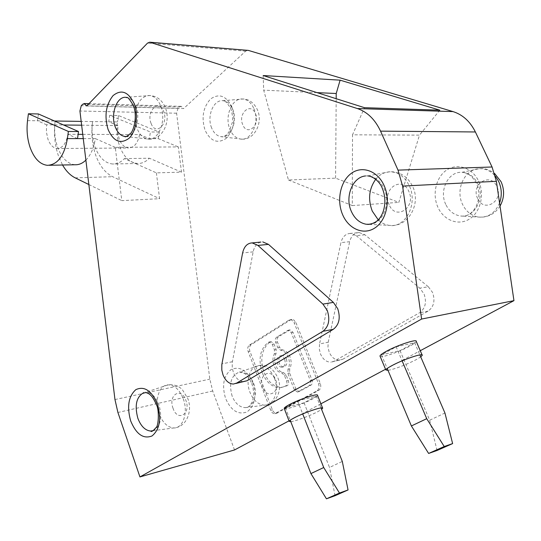 <?xml version="1.0" encoding="UTF-8"?>
<svg xmlns="http://www.w3.org/2000/svg" width="541" height="541" viewBox="0 0 541 541"><rect width="100%" height="100%" fill="white"/><g stroke="black" fill="none" stroke-linecap="round" stroke-linejoin="round"><path stroke-width="0.41" stroke-dasharray="2.71 2.03" d="M290.767 421.682C295.251 421.277 310.399 415.637 317.973 411.566L321.597 409.395M284.275 408.611C285.249 410.213 303.974 403.769 312.908 398.791C315.856 397.182 317.398 396.032 317.533 395.349M388.012 370.389C395.694 368.773 404.986 365.243 415.887 359.812L420.742 356.898M380.147 356.404C381.588 358.02 399.934 351.65 409.99 346.078C413.906 343.934 415.995 342.392 416.259 341.439M342.71 359.298L428.087 311.129C433.896 306.869 435.377 300.634 432.536 292.411L428.323 286.757L419.796 288.157L424.022 293.878C426.876 302.176 425.388 308.471 419.573 312.766L334.054 361.239L330.828 362.186L342.71 359.298L334.054 361.239M339.478 360.238C335.014 360.144 331.579 357.439 329.185 352.123L327.961 347.16L328.225 342.203L319.542 343.968L319.285 348.972L320.509 353.983C322.916 359.346 326.351 362.078 330.828 362.186M77.525 138.597L67.882 134.296C66.205 143.5 62.607 148.241 57.089 148.511C53.126 148.031 50.07 144.887 47.906 139.071L46.431 132.132L46.553 124.795L63.574 124.985M81.644 125.187L117.911 125.6L117.735 132.531L119.196 139.084C121.36 144.575 124.464 147.544 128.501 147.991L57.089 148.511M75.03 164.755C67.469 163.882 61.66 158.019 57.61 147.172C54.817 138.929 53.992 130.212 55.135 121.022C53.613 133.262 54.715 144.887 58.442 155.896L62.56 165.012M156.383 172.87L159.588 198.703L121.806 200.63L115.274 147.341L178.347 146.922L181.499 172.146L156.383 172.87L124.376 158.628C120.751 162.381 116.802 164.166 112.535 163.991C104.9 163.152 99.05 157.465 94.993 146.942C92.2 138.942 91.395 130.482 92.579 121.563L81.184 121.394M124.376 158.628L149.39 158.222C145.739 161.901 141.769 163.653 137.475 163.483C129.799 162.665 123.93 157.1 119.872 146.787C117.079 138.949 116.288 130.658 117.505 121.921L92.579 121.563C90.996 133.444 92.071 144.724 95.798 155.402C99.713 165.938 105.326 173.039 112.643 176.697L159.588 198.703M27.537 120.623L54.499 121.008M289.712 368.847L289.604 372.972L295.92 389.047L299.058 391.603L310.899 385.233C312.387 384.13 312.752 382.392 312.001 380.025L292.985 332.302L290.05 329.888L278.426 336.786C277.026 337.922 276.688 339.633 277.398 341.912L279.562 347.41L282.233 349.838C285.594 350.311 288.184 352.664 290.017 356.904C291.599 361.3 291.498 365.276 289.712 368.847L287.988 369.233C289.766 365.655 289.868 361.672 288.285 357.27C286.46 353.023 283.863 350.663 280.502 350.189L277.831 347.755L275.667 342.25C274.956 339.964 275.295 338.253 276.694 337.111L288.319 330.206L291.254 332.627L310.277 380.438C311.028 382.812 310.662 384.55 309.182 385.652L297.334 392.029L294.203 389.466L287.88 373.364L287.988 369.233M262.236 372.783C258.023 359.217 260.025 349.073 268.241 342.365L269.398 341.946L272.265 344.346L274.415 349.838L274.321 353.936C272.583 357.479 272.488 361.422 274.037 365.757C275.815 369.956 278.378 372.336 281.726 372.884L284.41 375.38L286.595 380.965C287.318 383.285 286.973 384.989 285.553 386.071L280.231 387.728C272.441 387.579 266.442 382.595 262.236 372.783M269.973 342.027L271.129 341.614L273.996 344.008L276.147 349.493L276.045 353.584C274.314 357.121 274.219 361.057 275.761 365.385C277.54 369.577 280.103 371.951 283.45 372.499L286.135 374.987L288.319 380.56C289.043 382.879 288.698 384.583 287.278 385.659L281.956 387.315C274.165 387.173 268.167 382.196 263.967 372.397C259.754 358.859 261.756 348.735 269.973 342.027L268.241 342.365M260.89 242.064C256.907 243.193 254.324 246.459 253.147 251.856L232.258 362.477L232.251 367.954L233.428 372.614C235.876 378.477 239.352 381.506 243.842 381.703M86.77 105.955L183.609 108.565L245.682 51.124L247.879 50.306M234.524 449.963L212.714 391.008L209.82 379.14L176.596 113.211L178.009 108.342L179.436 107.01L181.181 106.334L183.609 108.565M289.016 420.844L320.901 403.809M385.55 369.26L420.262 350.71M396.147 346.835L414.622 342.696L400.022 350.636L381.486 354.876L396.147 346.835L402.105 360.833M316.329 396.147L304.062 402.815L285.323 407.657L297.604 400.922L316.329 396.147L321.009 407.907M414.622 342.696L419.89 354.916M381.486 354.876L387.214 368.482M400.022 350.636L429.676 420.215L444.945 413.013M437.06 450.484L429.676 420.215M297.604 400.922L302.703 413.926M304.062 402.815L329.516 467.451L342.304 461.426M335.048 495.718L329.516 467.451M285.323 407.657L290.213 420.242M263.156 75.537L263.69 90.158L288.454 180.004L335.589 178.151L398.832 202.388L419.478 135.128L352.516 134.817L364.499 107.686M288.454 180.004L352.286 205.566L352.516 134.817M352.286 205.566L398.832 202.388M439.84 110.168L419.478 135.128M335.589 178.151L336.184 98.705M317.019 92.626L263.69 90.158M364.884 234.767L356.188 235.639L350.507 233.401L359.217 232.556L364.884 234.767L428.323 286.757M359.217 232.556C354.362 232.84 351.177 235.89 349.655 241.712L340.931 242.625L319.542 343.968M328.225 342.203L349.655 241.712M295.927 322.612L320.258 383.373C321.266 386.558 320.772 388.884 318.764 390.359L276.505 413.256C274.754 413.243 273.394 412.107 272.421 409.855L249.922 351.319C249.009 348.35 249.442 346.132 251.207 344.664L290.618 319.846L292.039 319.413L293.662 319.832L295.927 322.612L294.196 322.916L318.534 383.792C319.548 386.977 319.055 389.31 317.046 390.785L274.781 413.709C273.036 413.696 271.677 412.553 270.703 410.294L248.191 351.657C247.278 348.688 247.71 346.463 249.475 344.996L288.887 320.15L290.301 319.711L291.924 320.137L294.196 322.916M284.688 359.413C285.837 363.748 284.897 366.352 281.868 367.224C280.015 367.183 278.581 365.993 277.56 363.653C276.417 359.319 277.364 356.722 280.4 355.856C282.24 355.904 283.667 357.087 284.688 359.413M286.419 359.048C287.562 363.376 286.622 365.973 283.599 366.845C281.746 366.805 280.306 365.615 279.291 363.282C278.148 358.96 279.095 356.363 282.132 355.498C283.971 355.545 285.398 356.729 286.419 359.048M181.499 172.146L149.39 158.222M117.911 125.6L108.721 121.793L109.661 115.368L150.418 131.977L149.363 138.638L158.209 138.645L178.347 146.922M158.209 138.645L159.264 132.031L118.459 115.544L109.661 115.368M118.459 115.544L117.505 121.921M88.852 184.528L121.806 200.63M38.404 113.962L37.525 120.765L46.553 124.795M85.884 160.122C90.705 155.193 93.857 148.024 95.324 138.611L83.273 138.604M115.274 147.341L95.324 138.611M82.759 134.357L139.585 134.587L149.363 138.638M67.882 134.296L78.12 134.337M139.585 134.587C137.82 143.264 134.127 147.734 128.501 147.991M159.264 132.031L150.418 131.977M350.507 233.401C345.645 233.678 342.453 236.755 340.931 242.625M356.188 235.639L419.796 288.157M375.697 179.308C379.491 174.689 384.076 172.187 389.466 171.815C398.041 171.801 404.661 176.488 409.327 185.881C418.234 204.004 405.168 228.654 389.026 225.34C385.043 224.738 381.439 222.906 378.233 219.842M135.284 114.273C136.839 102.804 141.357 96.548 148.836 95.5C153.928 95.696 157.891 99.186 160.724 105.968C166.878 120.535 158.236 141.634 147.517 139.003C142.98 138.05 139.504 134.533 137.089 128.447L135.25 119.94M253.912 108.64C260.032 122.117 251.038 141.6 240.218 139.003C235.707 138.07 232.278 134.837 229.918 129.292C224.468 116.93 231.501 98.692 241.874 98.969C247.061 99.098 251.071 102.323 253.912 108.64M231.791 106.705C235.768 119.52 233.901 130.083 226.185 138.408C217.556 144.034 210.523 141.323 205.08 130.273C201.245 117.897 203.024 107.517 210.415 99.125C218.895 93.059 226.023 95.588 231.791 106.705M499.573 202.963C495.123 213.134 488.07 217.827 478.413 217.049C471.36 215.771 466.058 211.524 462.508 204.288C455.157 189.654 464.509 169.137 479.15 168.704C485.419 168.427 490.822 170.922 495.367 176.197M252.803 382.46C256.819 395.965 254.899 405.784 247.048 411.904C238.27 415.17 231.115 410.714 225.604 398.548C221.729 385.503 223.555 375.846 231.081 369.571C239.71 365.844 246.953 370.139 252.803 382.46M478.562 181.059C484.932 194.327 480.455 212.39 469.331 219.105C458.295 226.023 443.721 220.288 437.933 207.311C431.995 194.435 435.945 177.178 446.65 170.057C457.26 162.74 472.361 167.676 478.562 181.059M274.368 378.085C279.609 390.649 273.746 405.926 264.204 405.141C258.03 404.526 253.283 400.245 249.969 392.313C245.33 380.83 249.705 366.642 258.382 365.567C265.11 365.053 270.439 369.226 274.368 378.085M183.264 398.812C188.545 412.472 182.932 428.844 173.519 427.938C167.318 427.207 162.523 422.467 159.135 413.716C154.408 401.104 158.716 385.753 167.406 384.894C174.04 384.57 179.328 389.209 183.264 398.812M282.233 349.838L280.502 350.189M276.045 353.584L274.321 353.936M232.38 361.733L221.938 363.863M82.658 104.278L179.436 107.01M365.493 175.96L366.541 175.872C374.142 175.886 380.012 180.133 384.144 188.62C390.994 202.99 383.129 223.027 370.484 224.245M143.947 392.55L145.049 392.313C150.878 392.069 155.531 396.269 158.993 404.911C162.442 417.814 160.528 426.389 153.245 430.636M125.248 97.272L125.512 97.265C129.982 97.448 133.458 100.592 135.953 106.685C141.086 119.115 134.581 137.333 125.546 136.508M173.052 408.333C167.852 394.977 181.174 386.49 185.908 400.441C191.189 414.135 177.563 422.203 173.052 408.333M178.009 108.342L81.265 105.725M176.596 113.211L79.919 111.013M389.175 204.748C381.628 189.269 401.977 175.054 408.847 191.453C416.529 207.433 395.633 221.093 389.175 204.748M242.713 124.646C237.641 113.353 250.882 101.776 255.474 113.738C260.62 125.296 247.102 136.589 242.713 124.646M212.714 391.008L117.911 412.479M114.963 399.556L209.82 379.14M245.682 51.124L147.531 43.097M151.081 123.402C145.955 111.169 159.007 98.57 163.68 111.541C168.88 124.092 155.537 136.359 151.081 123.402M253.147 251.856L242.605 252.965M445.737 204.37C439.164 191.149 447.495 172.633 460.506 172.288C468.012 172.16 473.774 175.967 477.798 183.703C485.426 198.513 473.909 218.72 459.911 215.873C453.628 214.736 448.908 210.902 445.737 204.37M477.689 198.554C470.454 184.549 490.288 171.625 496.841 186.435C504.192 200.846 483.877 213.316 477.689 198.554M277.526 412.952L275.802 413.405M272.421 409.855L270.703 410.294M320.258 383.373L318.534 383.792M290.618 319.846L288.887 320.15M251.207 344.664L249.475 344.996M249.922 351.319L248.191 351.657M318.764 390.359L317.046 390.785M283.45 372.499L281.726 372.884M276.147 349.493L274.415 349.838M286.135 374.987L284.41 375.38M288.319 380.56L286.595 380.965M287.278 385.659L285.553 386.071M287.075 385.774L285.35 386.186M270.169 341.912L268.437 342.243M273.996 344.008L272.265 344.346M279.562 347.41L277.831 347.755M277.398 341.912L275.667 342.25M278.426 336.786L276.694 337.111M289.022 330.206L287.291 330.524M292.985 332.302L291.254 332.627M312.001 380.025L310.277 380.438M310.899 385.233L309.182 385.652M299.917 391.353L298.192 391.772M295.92 389.047L294.203 389.466M289.604 372.972L287.88 373.364M232.109 396.026C228.687 383.319 231.156 375.319 239.507 372.032C245.445 371.606 250.145 375.38 253.614 383.339C258.233 394.619 253.107 408.299 244.701 407.583C239.25 407.015 235.051 403.167 232.109 396.026M262.703 387.376C257.57 375.129 271.034 367.055 275.68 379.843C280.887 392.367 267.139 400.097 262.703 387.376M211.619 127.899C206.777 116.788 212.985 100.383 222.128 100.66C226.699 100.782 230.236 103.676 232.738 109.343C238.141 121.427 230.277 138.915 220.721 136.616C216.745 135.784 213.715 132.883 211.619 127.899M75.185 177.854L112.643 176.697M428.087 311.129L419.573 312.766M422.257 355.329L422.088 354.943M369.3 224.393L391.556 225.489C408.78 226.077 420.851 203.747 412.911 186.99C408.475 177.59 401.51 172.511 392.002 171.754L389.466 171.815L367.758 175.92M125.384 136.508L149.059 139.145C162.462 140.038 171.037 121.63 165.451 107.957C162.435 100.477 157.411 96.332 150.391 95.52L125.87 97.299M241.807 139.159L221.276 136.697C224.65 136.339 224.806 136.859 229.026 131.909L232.42 122.239C233.009 118.783 232.461 114.205 230.784 108.518C226.652 102.093 223.954 99.483 222.682 100.694L243.477 98.989C247.115 98.956 253.797 101.546 257.563 110.168C263.122 122.841 254.439 140.072 241.807 139.159M500.026 206.074C495.468 213.228 489.145 216.941 481.064 217.212L461.412 216.035C474.22 217.482 483.431 198.283 476.371 183.271C470.961 173.465 464.895 172.532 462.021 172.309L479.15 168.704L481.815 168.623C485.439 168.379 489.7 170.002 494.602 173.478M251.721 383.407C254.135 390.575 254.202 396.878 251.937 402.315C249.719 406.372 247.501 408.137 245.269 407.623L265.807 405.013C276.755 403.762 282.679 389.337 277.905 377.949C273.367 368.631 267.389 364.418 259.957 365.297L239.507 372.032L244.187 373.391C246.561 374.446 249.07 377.78 251.721 383.407M152.826 430.731L175.068 427.796C186.706 426.376 192.664 410.937 187.835 398.629L182.473 389.818C180.782 388.12 177.252 384.462 168.934 384.631L145.421 392.347M181.181 106.334L88.974 103.676M233.414 384.042L235.829 383.501M501.007 181.62L501.25 182.134M276.505 413.256L274.781 413.709M292.039 319.413L290.301 319.711M281.956 387.315L280.231 387.728M271.129 341.614L269.398 341.946M290.05 329.888L288.319 330.206M299.058 391.603L297.334 392.029M283.599 366.845L281.868 367.224M137.475 163.483L112.535 163.991M47.365 165.323L49.163 165.282M282.132 355.498L280.4 355.856"/><path stroke-width="0.81" d="M321.597 409.395L322.666 408.245C323.748 405.919 303.244 412.891 293.662 418.146C290.808 419.681 289.327 420.749 289.212 421.344L290.767 421.682M322.571 408.002L317.533 395.349C318.541 392.854 298.057 399.677 288.556 405.047C285.736 406.609 284.275 407.718 284.181 408.36L284.275 408.611M420.742 356.898L422.257 355.329C423.589 352.617 402.957 359.582 391.887 365.635C388.086 367.691 386.071 369.131 385.841 369.956L388.012 370.389M422.088 354.943L416.259 341.439C417.496 338.531 396.891 345.341 385.929 351.522C382.162 353.611 380.181 355.106 379.978 356.005L380.147 356.404M235.829 383.501L247.081 380.742L333.303 329.313C339.207 324.701 340.674 317.831 337.712 308.701L333.364 302.392L322.916 304.11L327.278 310.493C330.253 319.724 328.786 326.663 322.876 331.315L236.654 383.082L233.414 384.042C228.924 383.84 225.448 380.769 222.993 374.845L221.817 370.139L221.817 364.607L242.605 252.965C244.086 246.527 247.271 243.173 252.174 242.902L260.89 242.064M63.574 124.985L81.644 125.187M81.184 121.394L54.499 121.008M28.402 113.766L68.389 131.463L67.409 138.591C64.251 155.909 57.569 164.816 47.365 165.323C39.865 164.423 34.103 158.432 30.066 147.348C27.273 138.922 26.428 130.016 27.537 120.623L28.402 113.766L38.404 113.962L78.513 131.531L77.525 138.597L83.273 138.604M289.016 420.844L234.524 449.963L139.943 476.932L117.911 412.479L114.963 399.556L79.919 111.013L81.265 105.725L82.658 104.278L84.362 103.541L86.77 105.955L147.531 43.097L149.708 42.191L357.378 108.552C367.346 111.933 375.069 119.466 380.553 131.145L398.02 170.124L402.585 186.077L421.601 319.048L513.95 300.647L496.381 181.309L402.585 186.077M262.73 241.881L268.478 244.37L257.929 245.418L322.916 304.11M257.929 245.418L252.174 242.902M149.708 42.191L248.312 50.394L453.013 111.595C462.69 114.665 470.143 121.454 475.383 131.963L492.06 166.993L496.381 181.309M320.901 403.809L385.55 369.26M420.262 350.71L513.95 300.647M139.943 476.932L421.601 319.048M402.105 360.833L426.727 418.687L411.383 425.956L428.621 453.446L437.06 450.484L452.628 443.586L444.229 446.521L426.727 418.687M419.89 354.916L444.945 413.013L452.628 443.586M387.214 368.482L411.383 425.956M428.621 453.446L444.229 446.521M302.703 413.926L323.721 467.519L310.919 473.591L326.446 498.822L339.471 493.04L323.721 467.519M321.009 407.907L342.304 461.426L348.059 489.95L339.471 493.04M326.446 498.822L335.048 495.718L348.059 489.95M290.213 420.242L310.919 473.591M364.499 107.686L263.156 75.537L340.113 80.163L439.84 110.168L364.499 107.686M336.184 98.705L336.218 93.512L317.019 92.626M340.113 80.163L336.218 93.512M62.56 165.012C66.097 171.125 70.303 175.406 75.185 177.854L88.852 184.528M68.389 131.463L78.513 131.531M49.163 165.282L75.03 164.755C78.898 164.937 82.516 163.389 85.884 160.122M78.12 134.337L82.759 134.357M268.478 244.37L333.364 302.392M378.233 219.842L372.262 211.098C367.839 199.392 368.982 188.795 375.697 179.308M134.249 103.798C138.692 115.321 136.143 131.693 128.981 138.327C120.508 144.447 113.536 141.505 108.078 129.495C104.19 116.051 105.847 104.758 113.055 95.615C121.373 88.974 128.433 91.7 134.249 103.798M495.367 176.197L498.619 181.336C501.798 188.424 502.116 195.632 499.573 202.963M157.451 404.107C161.549 418.883 159.737 429.507 152.007 435.965C143.345 439.285 136.237 434.281 130.685 420.952C126.75 406.724 128.467 396.283 135.845 389.642C144.346 385.767 151.548 390.588 157.451 404.107M384.178 185.719C390.845 200.501 386.342 220.552 374.933 227.923C363.62 235.511 348.627 229.026 342.609 214.635C336.434 200.346 340.343 181.269 351.271 173.397C362.098 165.316 377.679 170.828 384.178 185.719M135.25 119.94L135.284 114.273M370.484 224.245L366.23 224.245C359.65 223.027 354.68 218.733 351.325 211.369C344.671 197.025 352.482 177.015 365.493 175.96M153.245 430.636L150.499 431.042C145.049 430.365 140.822 426.085 137.82 418.193C134.411 405.168 136.454 396.621 143.947 392.55M125.546 136.508L124.437 136.4C120.447 135.554 117.383 132.389 115.247 126.919C110.411 114.915 116.261 97.177 125.248 97.272M398.02 170.124L492.06 166.993M380.553 131.145L475.383 131.963M333.303 329.313L322.876 331.315M247.081 380.742L236.654 383.082M357.378 108.552L453.013 111.595M150.134 42.279L248.312 50.394M67.409 138.591L77.525 138.597M289.212 421.344L284.181 408.36M385.841 369.956L379.978 356.005M125.167 136.488L124.795 136.467C125.005 137.448 126.892 136.447 130.462 133.465C132.958 132.112 138.016 117.323 133.404 105.61C126.209 93.302 127.081 99.044 125.87 97.299M152.826 430.731L150.878 431.103C151.331 432.185 153.076 430.988 156.126 427.512C158.777 425.74 159.169 409.043 156.532 405.006C152.143 394.937 149.62 394.558 148.572 393.598L145.421 392.347M368.935 224.373L367.447 224.393C377.05 223.812 381.067 217.529 383.339 211.091C385.719 203.193 385.334 195.497 382.176 188.011C380.14 182.473 373.905 176.434 367.758 175.92M88.974 103.676L84.362 103.541M494.602 173.478L501.007 181.62M500.026 206.074C504.3 198.344 504.706 190.364 501.25 182.134"/></g></svg>
